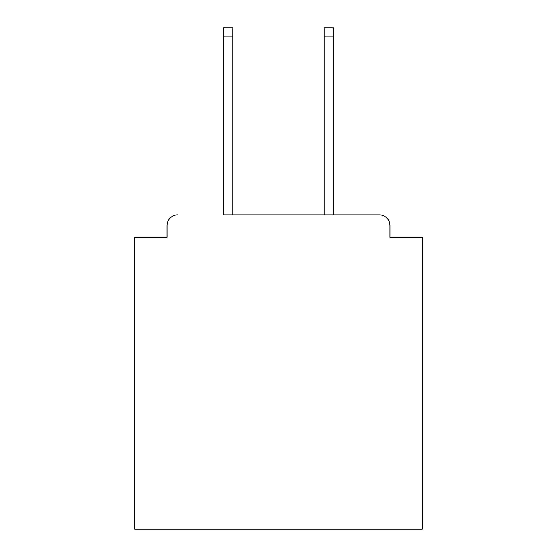<?xml version="1.0" encoding="UTF-8"?>
<svg xmlns="http://www.w3.org/2000/svg" width="557" height="557" viewBox="0 0 557 557"><rect width="100%" height="100%" fill="white"/><g stroke="black" fill="none" stroke-linecap="round" stroke-linejoin="round"><path stroke-width="0.84" d="M389.977 237.143L389.977 225.634L389.977 237.143L422.345 237.143L422.345 529.15L134.655 529.15L134.655 237.143L167.023 237.143L167.023 225.634L167.023 237.143M223.482 36.839L223.482 27.85L232.826 27.85L232.826 36.839L223.482 36.839L223.482 214.849L379.192 214.849L333.518 214.849L333.518 36.839L324.174 36.839L324.174 27.85L333.518 27.85L333.518 36.839M389.977 225.634A10.785 10.785 0 0 0 379.192 214.849M177.808 214.849A10.785 10.785 0 0 0 167.023 225.634M324.174 36.839L324.174 214.849L232.826 214.849L232.826 36.839"/></g></svg>
